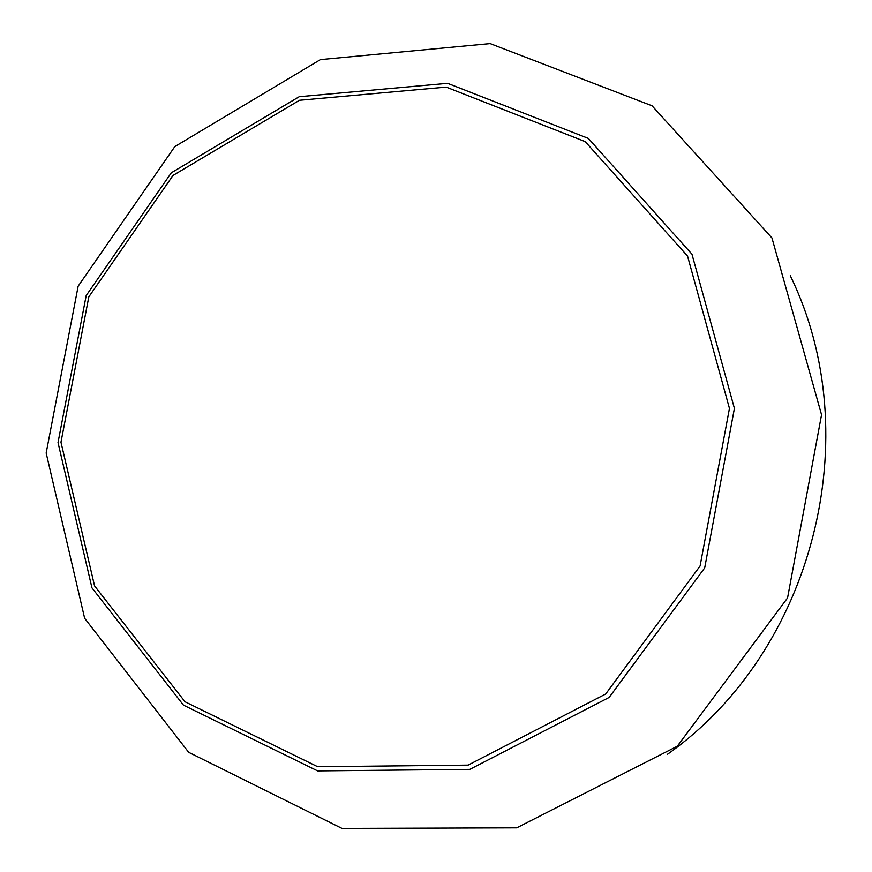 <?xml version="1.0" encoding="UTF-8"?>
<svg xmlns="http://www.w3.org/2000/svg" width="872" height="872" viewBox="0 0 872 872"><rect width="100%" height="100%" fill="white"/><g stroke="black" fill="none" stroke-linecap="round" stroke-linejoin="round"><path stroke-width="1.31" d="M790.283 275.694C868.512 435.902 813.173 651.537 667.462 754.28M84.639 618.292L46.162 453.026L78.153 286.169L174.814 146.594L320.416 59.612L490.129 43.6L652.038 105.785L771.949 237.936L821.555 414.767L787.569 597.93L677.293 746.236L516.736 827.833L341.966 828.4L188.701 752.329L84.639 618.292M94.558 585.908L60.964 442.224L88.813 296.862L173.016 175.446L299.478 100.269L446.159 87.102L585.232 141.624L687.55 256.074L729.45 408.412L700.085 566.004L605.713 693.981L468.09 765.126L317.659 766.717L185.038 701.786L94.558 585.908M91.963 587.902L58.01 442.584L86.186 295.575L171.326 172.787L299.216 96.705L447.598 83.32L588.36 138.419L691.965 254.21L734.409 408.39L704.696 567.901L609.157 697.415L469.834 769.366L317.593 770.903L183.458 705.143L91.963 587.902"/></g></svg>
